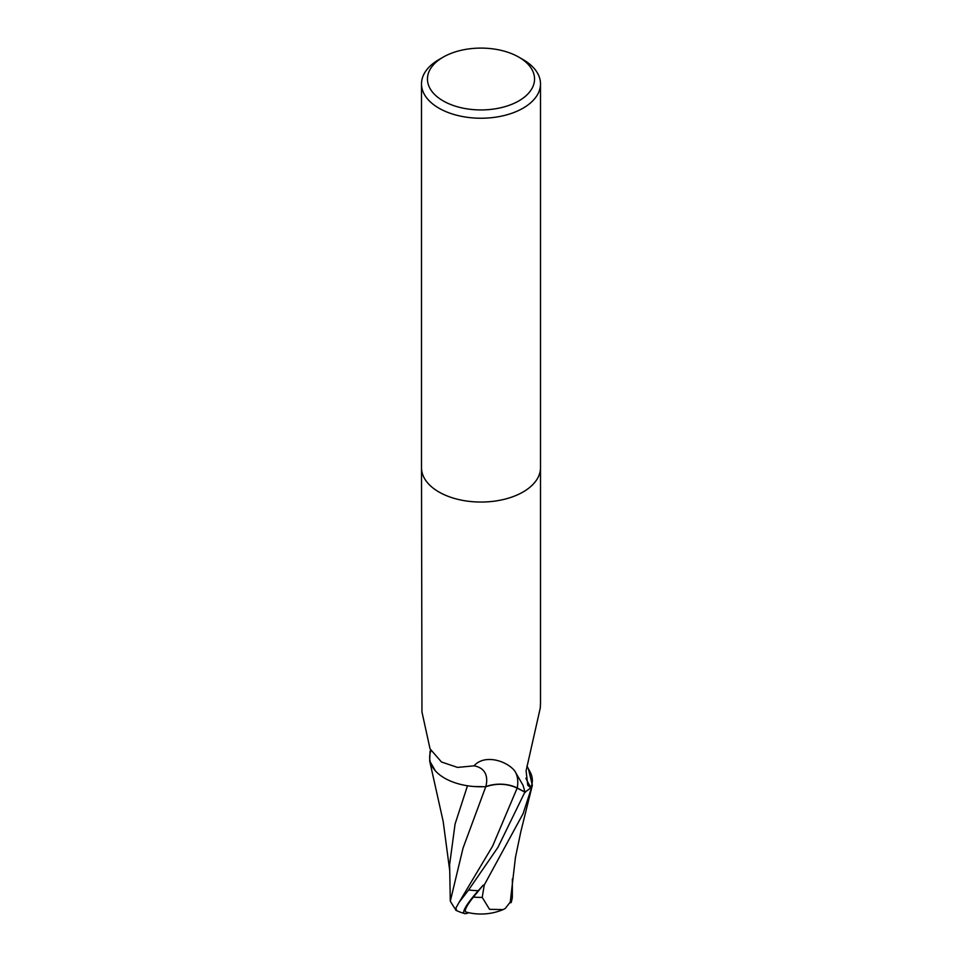 <?xml version="1.0" encoding="UTF-8"?>
<svg xmlns="http://www.w3.org/2000/svg" width="962" height="962" viewBox="0 0 962 962"><rect width="100%" height="100%" fill="white"/><g stroke="black" fill="none" stroke-linecap="round" stroke-linejoin="round"><path stroke-width="1.44" d="M421.5 467.845L421.957 711.952L430.038 748.845L441.474 761.988L457.551 767.423L474.038 765.836C484.583 753.811 506.637 760.762 514.706 770.899L523.075 785.377L524.951 792.075L517.267 788.022A25.589 14.767 0 0 0 485.846 786.627A51.058 29.473 180 0 1 431.012 750.576M518.867 57.155L523.075 59.584A59.5 34.355 180 0 1 540.5 83.874A59.5 34.355 180 0 1 523.075 108.165A59.5 34.355 180 0 1 458.225 115.62A59.5 34.355 180 0 1 421.5 83.874A59.5 34.355 180 0 1 438.925 59.584L443.133 57.155A53.547 30.916 180 0 1 518.867 57.155A53.547 30.916 180 0 1 518.867 100.878A53.547 30.916 180 0 1 443.133 100.878A53.547 30.916 180 0 1 443.133 57.155L438.925 59.584M523.075 491.979A59.5 34.355 180 0 0 540.5 467.688A59.5 34.355 180 0 1 523.075 491.979A59.5 34.355 180 0 1 458.225 499.434A59.5 34.355 180 0 1 421.5 467.688L421.5 83.874M526.935 765.98L529.208 770.358A51.058 29.473 180 0 1 530.952 787.349A61.448 50.325 -72.9 0 1 525.901 778.198M530.952 787.349A8.045 4.642 -0 0 0 530.735 787.782L527.765 785.245L526.082 770.851L540.259 708.056L540.5 703.547L540.5 467.845M530.735 787.782A59.5 34.355 180 0 1 524.951 792.075M485.846 786.627A64.755 27.958 142.5 0 0 474.038 765.836M531.926 786.688A59.5 34.355 180 0 1 524.867 792.123L497.943 847.354L468.614 889.97L459.018 902.464L455.856 908.164L455.772 910.256A59.5 59.5 0 0 0 464.646 913.575A51.527 7.504 -43.7 0 1 478.258 890.68L483.249 885.112A59.5 34.355 0 0 0 484.223 885.088L523.075 813.696L532.347 785.245L528.475 769.131M449.627 869.864L443.181 821.464L429.665 760.942L430.074 751.142A59.5 34.355 180 0 1 430.892 750.384M512.373 878.895L512.325 897.823L511.231 902.5L511.075 901.045L505.182 908.549L503.15 909.583L489.538 909.331L482.227 897.39A56.566 32.66 180 0 1 473.4 897.101A49.218 7.167 136.3 0 0 466.221 912.096A57.443 57.443 0 0 0 503.15 909.583M455.856 908.164C457.431 912.277 455.579 909.944 450.3 901.166L463.047 848.087L485.738 786.772C496.717 783.068 507.19 783.513 517.159 788.094L525.348 792.375M450.3 901.166L449.615 864.634L455.074 824.049L467.484 785.774M473.208 786.459L485.738 786.772M468.698 912.697A51.527 7.504 -43.7 0 1 464.646 913.575M483.249 885.112L473.4 897.101M482.227 897.39L484.223 885.088M510.209 902.512L515.44 857.455L520.815 831.733L532.347 785.245M511.231 902.5A57.612 36.34 14.2 0 1 510.064 902.861M429.665 760.942L435.437 770.923M517.267 788.022A89.406 38.6 142.5 0 0 514.706 770.899M478.258 890.68A59.5 34.355 180 0 1 468.614 889.97M459.018 902.464L492.64 846.055L517.159 788.094M540.5 467.688L540.5 83.874"/></g></svg>
